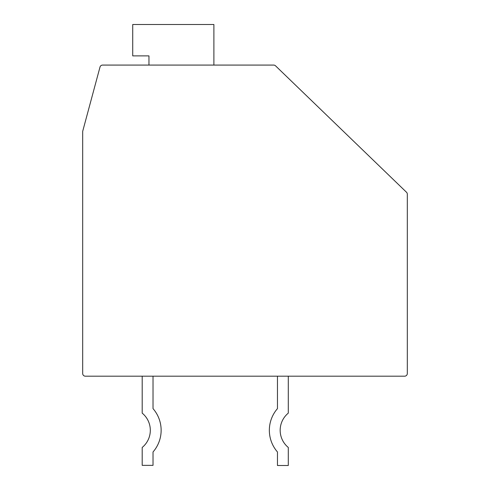 <?xml version="1.0" encoding="UTF-8"?>
<svg xmlns="http://www.w3.org/2000/svg" width="490" height="490" viewBox="0 0 490 490"><rect width="100%" height="100%" fill="white"/><g stroke="black" fill="none" stroke-linecap="round" stroke-linejoin="round"><path stroke-width="0.73" d="M407.319 194.187A2.707 2.707 0 0 0 406.492 192.245L275.545 65.838A2.707 2.707 0 0 0 273.665 65.078L102.612 65.078A2.707 2.707 0 0 0 99.997 67.081L82.773 131.014A2.707 2.707 0 0 0 82.681 131.718L82.681 373.484A2.707 2.707 0 0 0 85.389 376.191L404.611 376.191A2.707 2.707 0 0 0 407.319 373.484L407.319 194.187M273.665 65.078L241.484 65.078M213.891 65.078L213.891 24.5L132.729 24.5L132.729 55.885L148.96 55.885L148.96 65.078M275.545 65.838L312.761 101.761M277.463 376.191L277.463 408.623A33.008 33.008 0 0 0 277.463 451.976L277.463 465.5L288.285 465.5L288.285 447.45A22.185 22.185 0 0 1 288.285 413.144L288.285 376.191M277.463 408.623A33.008 33.008 0 0 0 277.463 451.976M142.198 376.191L142.198 413.144A22.185 22.185 0 0 1 142.198 447.45L142.198 465.359L153.021 465.359L153.021 451.976A33.008 33.008 0 0 0 153.021 408.623L153.021 376.191M153.021 451.976A33.008 33.008 0 0 0 153.021 408.623"/></g></svg>
